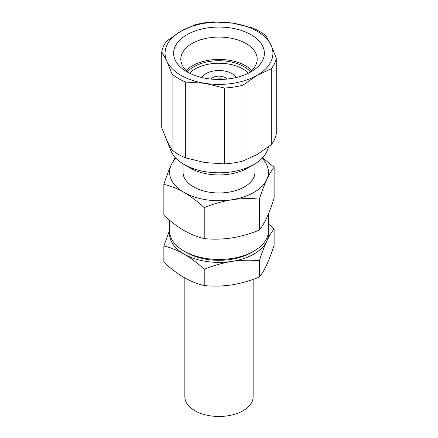 <?xml version="1.0" encoding="UTF-8"?>
<svg xmlns="http://www.w3.org/2000/svg" width="438" height="438" viewBox="0 0 438 438"><rect width="100%" height="100%" fill="white"/><g stroke="black" fill="none" stroke-linecap="round" stroke-linejoin="round"><path stroke-width="0.66" d="M184.847 277.977L184.847 396.762A34.153 19.715 0 0 0 194.85 410.702A34.153 19.715 0 0 0 232.069 414.978A34.153 19.715 0 0 0 253.153 396.762L253.153 279.373M223.911 79.316A8.629 5.24 2.7 0 0 216.29 79.426M236.339 77.482A18.511 10.687 0 0 0 232.091 73.666A18.511 10.687 0 0 0 201.661 77.482M226.972 79.064A8.809 5.086 0 0 0 225.225 77.63A8.809 5.086 0 0 0 211.028 79.064M251.801 70.441A37.745 21.79 0 0 0 245.691 65.815A37.745 21.79 0 0 0 186.199 70.441M250.416 71.679A35.5 20.493 0 0 0 244.103 66.735A35.5 20.493 0 0 0 187.584 71.679M248.423 73.201A33.704 19.458 0 0 0 242.833 68.936A33.704 19.458 0 0 0 189.577 73.201M253.952 164.436L247.596 168.11A40.444 23.351 0 0 1 190.404 168.11L184.048 164.436A49.428 28.536 0 0 0 253.952 164.436A49.428 28.536 0 0 0 267.207 150.568L268.729 146.681M186.906 71.794L186.906 71.794A45.388 26.203 180 0 1 186.906 34.739A45.388 26.203 180 0 1 251.094 34.739A45.388 26.203 180 0 1 251.094 71.794A45.388 26.203 180 0 1 186.906 71.794M189.67 73.261A38.194 22.053 180 0 1 180.806 59.135A38.194 22.053 180 0 1 204.382 38.763A38.194 22.053 180 0 1 246.008 43.543A38.194 22.053 180 0 1 257.194 59.135A38.194 22.053 180 0 1 248.33 73.261M172.096 150.042L172.096 74.181L166.916 61.325L161.731 51.859L161.731 127.721L166.916 140.576L172.096 150.042A57.52 33.206 0 0 0 178.326 154.307A57.52 33.206 0 0 0 185.712 157.904L205.044 162.591L224.376 163.889L224.376 88.027L205.044 83.34L185.712 82.043L185.712 157.904M172.096 74.181A57.52 33.206 0 0 0 178.326 78.446A57.52 33.206 0 0 0 185.712 82.043M257.128 31.251A53.923 31.131 0 0 0 232.956 23.198L252.288 27.884A57.52 33.206 0 0 1 259.674 31.481A57.52 33.206 0 0 1 265.904 35.741L271.084 45.213A53.923 31.131 0 0 0 257.128 31.251M253.952 251.1L251.412 252.567A45.837 26.461 180 0 1 186.588 252.567L184.048 251.1A49.428 28.536 0 0 0 253.952 251.1A49.428 28.536 0 0 0 268.428 230.925L268.428 213.93M183.051 163.845L183.051 172.216A35.949 20.756 0 0 0 193.58 186.895A35.949 20.756 0 0 0 232.759 191.395A35.949 20.756 0 0 0 254.949 172.216L254.949 163.845M163.867 184.349C166.281 176.853 168.745 170.344 171.253 164.83A49.428 28.536 0 0 0 184.048 192.397A49.428 28.536 0 0 0 231.795 199.783C222.4 201.332 213.207 203.955 204.228 207.65C197.691 201.584 190.968 196.498 184.048 192.397C177.215 188.543 170.486 185.86 163.867 184.349L163.867 215.299C170.486 221.436 177.215 226.517 184.048 230.552C190.968 234.445 197.691 237.122 204.228 238.601C213.229 239.509 222.416 239.29 231.795 237.944C241.19 236.389 250.377 233.766 259.362 230.07C261.771 227.174 264.234 223.073 266.747 217.763C269.26 212.238 271.724 205.734 274.133 198.244L274.133 167.294C271.719 170.19 269.255 174.291 266.747 179.602C264.229 185.126 261.765 191.63 259.362 199.126C250.355 198.211 241.168 198.436 231.795 199.783A49.428 28.536 0 0 0 266.747 179.602A49.428 28.536 0 0 0 262.094 158.238M175.906 158.238A49.428 28.536 0 0 0 171.253 164.83L175.173 157.456M262.581 157.724L274.133 167.294M186.588 252.567L184.048 251.1A49.428 28.536 0 0 1 169.572 230.925L169.572 220.276M259.362 230.07L259.362 199.126M204.228 238.601L204.228 207.65M161.731 51.859A57.52 33.206 0 0 1 166.719 41.117L180.872 31.251A53.923 31.131 0 0 0 166.916 61.325A53.923 31.131 0 0 0 205.044 83.34A53.923 31.131 0 0 0 257.128 75.281A53.923 31.131 0 0 0 271.084 45.213L276.269 58.068L276.269 133.929A57.52 33.206 0 0 1 271.281 144.666L271.281 68.804L257.128 75.281L242.975 85.147L242.975 161.009L257.128 154.532L271.281 144.666M180.872 31.251L195.025 24.78A57.52 33.206 0 0 1 213.624 21.9L232.956 23.198A53.923 31.131 0 0 0 180.872 31.251M271.281 68.804A57.52 33.206 0 0 0 276.269 58.068M224.376 88.027A57.52 33.206 0 0 0 242.975 85.147M224.376 163.889A57.52 33.206 0 0 0 242.975 161.009M166.626 139.952L170.793 150.568A49.428 28.536 0 0 0 184.048 164.436L190.404 168.11M268.428 223.955L274.133 228.932C271.719 231.828 269.255 235.934 266.747 241.245C264.229 246.764 261.765 253.274 259.362 260.763C250.355 259.854 241.168 260.073 231.795 261.42C222.4 262.975 213.207 265.598 204.228 269.293L204.228 285.565C197.691 284.087 190.968 281.404 184.048 277.517C177.215 273.482 170.486 268.395 163.867 262.263L163.867 245.992L169.49 230.503M204.228 285.565C213.229 286.474 222.416 286.255 231.795 284.903C241.19 283.353 250.377 280.731 259.362 277.035C261.771 274.139 264.234 270.038 266.747 264.727C269.26 259.203 271.724 252.699 274.133 245.203L274.133 228.932M259.362 277.035L259.362 260.763M204.228 269.293C197.691 263.222 190.968 258.135 184.048 254.035C177.215 250.18 170.486 247.497 163.867 245.992M169.637 232.392A49.428 28.536 0 0 0 184.048 254.035A49.428 28.536 0 0 0 231.795 261.42A49.428 28.536 0 0 0 266.747 241.245A49.428 28.536 0 0 0 268.363 232.392M217.5 79.459A8.087 4.911 -177.3 0 1 222.718 79.382"/></g></svg>
